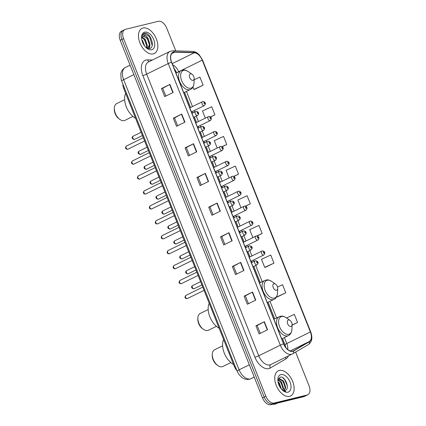 <?xml version="1.0" encoding="UTF-8"?>
<svg xmlns="http://www.w3.org/2000/svg" width="426" height="426" viewBox="0 0 426 426"><rect width="100%" height="100%" fill="white"/><g stroke="black" fill="none" stroke-linecap="round" stroke-linejoin="round"><path stroke-width="0.64" d="M236.888 370.577A8.754 5.208 -116.2 0 1 234.305 366.376L123.785 88.651A8.754 5.208 -116.2 0 1 122.864 84.044M123.812 30.139A8.754 5.208 63.8 0 0 123.167 30.374L121.485 31.204A8.754 5.208 63.8 0 0 120.207 40.31L262.496 397.863A8.754 5.208 63.8 0 0 270.851 404.7L303.733 396.686A8.754 5.208 63.8 0 0 304.377 396.452L306.06 395.626A8.754 5.208 63.8 0 1 305.415 395.86A8.754 5.208 63.8 0 0 306.06 395.626L307.742 394.795A8.754 5.208 63.8 0 0 309.02 385.69L295.633 352.052M175.778 50.87L166.731 28.137A8.754 5.208 63.8 0 0 158.376 21.3L125.494 29.314A8.754 5.208 63.8 0 0 124.85 29.548A8.754 5.208 63.8 0 0 123.577 38.654L265.861 396.207A8.754 5.208 63.8 0 0 274.222 403.044L272.534 403.875L305.415 395.86L272.534 403.875A8.754 5.208 63.8 0 1 264.179 397.037A8.754 5.208 63.8 0 0 272.534 403.875L270.851 404.7M123.577 38.654L121.895 39.485L264.179 397.037L121.895 39.485A8.754 5.208 63.8 0 1 123.167 30.374A8.754 5.208 63.8 0 0 121.895 39.485L120.207 40.31M289.589 396.34A14.01 8.334 63.8 0 0 290.617 395.967A14.01 8.334 63.8 0 0 292.3 380.551A14.01 8.334 63.8 0 0 279.286 370.455A14.01 8.334 63.8 0 0 278.258 370.828A14.01 8.334 63.8 0 0 276.57 386.244A14.01 8.334 63.8 0 0 289.589 396.34A14.01 8.334 63.8 0 0 290.617 395.967A14.01 8.334 63.8 0 0 292.3 380.551A14.01 8.334 63.8 0 0 279.286 370.455A14.01 8.334 63.8 0 0 278.258 370.828A14.01 8.334 63.8 0 0 276.57 386.244A14.01 8.334 63.8 0 0 289.589 396.34M153.307 53.889A14.01 8.334 63.8 0 0 154.34 53.516A14.01 8.334 63.8 0 0 156.022 38.1A14.01 8.334 63.8 0 0 143.008 28.004A14.01 8.334 63.8 0 0 141.98 28.377A14.01 8.334 63.8 0 0 140.292 43.793A14.01 8.334 63.8 0 0 153.307 53.889A14.01 8.334 63.8 0 0 154.34 53.516A14.01 8.334 63.8 0 0 156.022 38.1A14.01 8.334 63.8 0 0 143.008 28.004A14.01 8.334 63.8 0 0 141.98 28.377A14.01 8.334 63.8 0 0 140.292 43.793A14.01 8.334 63.8 0 0 153.307 53.889M292.614 351.136A9.34 5.554 -116.2 0 1 283.7 343.846L171.63 62.228A9.34 5.554 -116.2 0 1 172.988 52.51A9.34 5.554 -116.2 0 1 174.681 52.164L194.304 52.76A9.34 5.554 -116.2 0 1 202.217 60.157L310.378 331.96A9.34 5.554 -116.2 0 1 309.233 341.561L293.514 350.774A9.34 5.554 -116.2 0 1 293.301 350.891A9.34 5.554 -116.2 0 1 292.614 351.136M292.699 351.354A9.574 5.692 63.8 0 0 293.62 350.981L309.34 341.769A9.574 5.692 63.8 0 0 310.517 331.929L202.35 60.119A9.574 5.692 63.8 0 0 194.245 52.542L174.617 51.945A9.574 5.692 63.8 0 0 171.492 62.26L283.562 343.878A9.574 5.692 63.8 0 0 292.699 351.354M165.836 96.074L162.716 88.225L169.91 84.396L161.491 88.533L164.713 96.622L173.132 92.485L169.91 84.396M162.721 88.235L161.491 88.533M173.297 118.199L174.522 117.895L181.716 114.056L173.297 118.199L176.513 126.288L184.937 122.145L181.716 114.056M185.097 147.859L186.327 147.561L193.521 143.716L185.097 147.859L188.319 155.948L196.737 151.805L193.521 143.716M196.903 177.52L198.127 177.221L205.321 173.377L196.903 177.52L200.124 185.608L208.543 181.471L205.321 173.377M255.919 325.826L257.15 325.528L264.344 321.683L255.919 325.826L259.141 333.915L267.56 329.772L264.344 321.683M244.119 296.166L245.344 295.862L252.538 292.023L244.119 296.166L247.336 304.255L255.754 300.112L252.538 292.023M232.314 266.5L233.539 266.202L240.733 262.363L232.314 266.5L235.53 274.594L243.954 270.451L240.733 262.363M220.508 236.84L221.738 236.542L228.932 232.702L220.508 236.84L223.73 244.929L232.149 240.791L228.932 232.702M208.708 207.18L209.933 206.882L217.127 203.042L208.708 207.18L211.924 215.268L220.349 211.131L217.127 203.042M274.222 403.044L307.098 395.03A8.754 5.208 63.8 0 0 307.742 394.795M222.196 146.73L226.744 144.494L223.522 136.405L214.278 140.665L217.191 147.992M210.497 117.017L214.938 114.834L211.717 106.745L202.472 111L205.305 118.114M194.703 89.29L203.133 85.173L199.916 77.085L194.118 79.753M257.059 235.983L262.155 233.48L258.933 225.391L249.689 229.646L252.863 237.623M265.526 267.256L273.955 263.14L270.739 255.052L261.489 259.306L264.711 267.395L265.622 267.235M277.331 296.917L285.761 292.8L282.539 284.712L277.507 287.028M292.098 325.15L297.561 322.461L294.345 314.372L286.549 317.961M233.863 176.46L238.544 174.154L235.328 166.065L226.084 170.325L229.081 177.866M245.493 206.205L250.35 203.82L247.128 195.726L237.884 199.986L240.972 207.744M209.927 206.871L213.053 214.715M221.733 236.531L224.853 244.375M233.539 266.191L236.659 274.04M245.339 295.857L248.464 303.701M257.144 325.517L260.265 333.361M198.127 177.211L201.248 185.054M186.322 147.55L189.442 155.394M174.516 117.89L177.642 125.734M250.35 203.82L245.307 206.141M262.155 233.48L256.793 235.945M273.955 263.14L264.711 267.395M276.474 296.965L277.422 296.901M285.761 292.8L276.517 297.06M297.561 322.461L292.103 324.974M238.544 174.154L233.72 176.38M226.744 144.494L222.074 146.645M214.938 114.834L210.396 116.926M192.951 87.069L193.889 89.428L194.799 89.268M203.133 85.173L193.889 89.428M272.8 404.226A14.59 8.68 63.8 0 0 275.063 404.125A14.59 8.68 63.8 0 0 276.139 403.736L277.448 403.092M277.981 381.595L279.381 383.07L281.458 389.103M278.151 382.495L278.854 383.325L280.872 388.368M278.05 379.598L281.49 382.031L283.562 388.304L283.13 390.44M277.896 379.928L280.963 382.292L283.034 388.56L282.757 390.301M277.901 379.885L279.381 378.597L283.594 380.998L285.67 387.266L284.446 390.583M278.684 378.9L283.066 381.259L285.143 387.527L284.142 390.599M282.518 390.195A6.598 3.925 63.8 0 0 284.754 390.53C290.633 389.662 285.202 375.695 280.233 377.154L277.944 379.688M287.933 392.192A9.516 5.66 63.8 0 0 290.021 382.037A9.516 5.66 63.8 0 0 280.936 374.603A9.516 5.66 63.8 0 0 277.853 379.502A9.516 5.66 63.8 0 0 283.503 390.988A9.516 5.66 63.8 0 0 287.933 392.192M283.066 390.663L285.766 391.515L282.901 390.525M282.869 377.835L284.765 379.752L287.326 385.935M282.433 380.498L285.015 385.849M280.329 381.536L282.912 386.888M278.221 382.569L280.809 387.921M222.606 345.805L214.624 349.73A9.34 5.554 63.8 0 0 212.286 354.288L212.244 355.401A7.881 4.686 63.8 0 0 216.919 364.912L217.83 365.561A9.34 5.554 63.8 0 0 222.18 366.738A9.34 5.554 63.8 0 0 222.867 366.488L230.844 362.569M212.286 354.288A9.34 5.554 63.8 0 0 217.83 365.561M288.402 320.001A3.504 2.082 63.8 0 0 287.635 323.733A3.504 2.082 63.8 0 0 290.979 326.47A3.504 2.082 63.8 0 0 292.114 324.671A3.504 2.082 63.8 0 0 290.037 320.443A3.504 2.082 63.8 0 0 288.402 320.001M223.629 339.543A16.05 9.548 63.8 0 0 233.549 364.47M208.181 309.569L200.204 313.488A9.34 5.554 63.8 0 0 197.866 318.046L197.818 319.159A7.881 4.686 63.8 0 0 202.499 328.675L203.404 329.319A9.34 5.554 63.8 0 0 207.76 330.496A9.34 5.554 63.8 0 0 208.442 330.251L216.424 326.327M197.866 318.046A9.34 5.554 63.8 0 0 203.404 329.319M273.982 283.759A3.504 2.082 63.8 0 0 273.215 287.497A3.504 2.082 63.8 0 0 276.559 290.228A3.504 2.082 63.8 0 0 277.693 288.429A3.504 2.082 63.8 0 0 275.617 284.201A3.504 2.082 63.8 0 0 273.982 283.759M209.209 303.301A16.05 9.548 63.8 0 0 219.129 328.228M124.658 99.673L116.676 103.598A9.34 5.554 63.8 0 0 114.338 108.151L114.296 109.269A7.881 4.686 63.8 0 0 118.971 118.779L119.882 119.429A9.34 5.554 63.8 0 0 124.232 120.606A9.34 5.554 63.8 0 0 124.919 120.356L132.896 116.436M114.338 108.151A9.34 5.554 63.8 0 0 119.882 119.429M190.454 73.863A3.504 2.082 63.8 0 0 189.687 77.601A3.504 2.082 63.8 0 0 193.031 80.338A3.504 2.082 63.8 0 0 194.165 78.533A3.504 2.082 63.8 0 0 192.089 74.305A3.504 2.082 63.8 0 0 190.454 73.863M125.681 93.406A16.05 9.548 63.8 0 0 135.601 118.337M141.815 39.772L142.699 40.816L144.643 45.987M142.279 41.503L143.626 44.458M142.092 37.041L145.373 39.501L147.353 45.816L146.816 48.122M141.863 37.483L144.707 39.831L146.688 46.146L146.384 47.872M146.469 47.946L149.404 48.564C155.953 47.643 150.309 32.216 144.632 33.265L143.706 33.547L141.783 36.13C142.183 35.007 142.912 34.506 143.977 34.628L146.682 36.705A6.598 3.925 63.8 0 0 143.626 35.885A6.598 3.925 63.8 0 0 143.141 36.061A6.598 3.925 63.8 0 0 141.608 38.313M146.682 36.705L148.046 38.186L150.027 44.501L147.774 48.479M142.976 36.151L147.38 38.516L149.361 44.831L147.726 48.463M151.656 49.741A9.516 5.66 63.8 0 0 153.743 39.586A9.516 5.66 63.8 0 0 144.659 32.152A9.516 5.66 63.8 0 0 141.576 37.051A9.516 5.66 63.8 0 0 147.226 48.537A9.516 5.66 63.8 0 0 151.656 49.741M143.567 33.622L144.025 33.473L149.531 36.604L152.21 45.47M146.592 37.579L149.249 43.095M149.542 46.69L149.127 48.601M143.919 38.888L146.576 44.41M142.449 41.977L143.424 44.102M149.915 45.518L149.414 48.559M147.242 46.833L147.156 48.271M235.067 366.003L234.305 366.376M124.546 88.278L123.785 88.651M133.876 74.656L123.652 79.683A5.836 0.612 158.3 0 0 121.655 81.004L121.197 79.689L120.782 73.938L121.165 72.42C121.927 70.215 123.322 68.586 125.35 67.537A11.672 6.944 63.8 0 0 123.652 79.683L239.114 369.821A11.672 6.944 63.8 0 0 250.254 378.938A11.672 6.944 63.8 0 0 251.111 378.629L254.231 377.095M249.338 364.794L239.114 369.821A5.836 0.612 158.3 0 0 237.112 371.147L121.655 81.004M303.733 396.686L307.098 395.03M262.496 397.863L265.861 396.207M288.482 355.859A14.59 8.68 -116.2 0 1 285.984 358.836L270.265 368.048A14.59 8.68 -116.2 0 1 254.934 357.222L142.864 75.604A2.918 0.309 158.3 0 0 146.682 74.151L258.752 355.769A11.672 6.944 63.8 0 0 269.892 364.885A11.672 6.944 63.8 0 0 270.75 364.576L292.311 353.979A11.672 6.944 -116.2 0 1 291.453 354.288A11.672 6.944 -116.2 0 1 280.308 345.172A2.918 0.309 -21.7 0 1 283.562 343.878M142.864 75.604A14.59 8.68 -116.2 0 1 146.059 60.034A14.59 8.68 -116.2 0 1 147.63 59.874L152.417 60.023M148.381 62.004A11.672 6.944 63.8 0 0 146.682 74.151L168.238 63.554A11.672 6.944 -116.2 0 1 169.937 51.408L148.381 62.004M308.296 344.623A2.918 2.343 -120.4 0 0 308.419 344.554L292.694 353.772A2.918 2.343 -120.4 0 1 292.577 353.836A11.672 6.944 -116.2 0 1 292.311 353.979L292.694 353.772A2.918 2.343 -120.4 0 0 293.62 350.981M309.34 341.769A2.918 2.343 -120.4 0 1 308.419 344.554C312.013 341.876 312.785 337.674 310.73 331.96A2.918 0.309 158.3 0 0 310.517 331.929M202.35 60.119A2.918 0.309 -21.7 0 1 202.563 60.151L199.277 54.895L197.627 53.388C196.903 53 196.429 51.961 192.525 51.381L172.897 50.785L169.937 51.408M194.245 52.542A2.918 2.236 -88.3 0 0 192.525 51.381M174.617 51.945A2.918 2.236 -88.3 0 0 172.897 50.785M171.492 62.26A2.918 0.309 158.3 0 0 168.238 63.554L280.308 345.172L258.752 355.769A2.918 0.309 158.3 0 1 254.934 357.222M285.984 358.836A2.918 2.343 59.6 0 1 285.59 357.281M270.265 368.048A2.918 2.343 59.6 0 1 270.84 364.534M149.1 61.653A2.918 2.236 91.7 0 1 147.63 59.874M202.217 60.157L178.638 71.744A9.34 5.554 63.8 0 0 172.663 64.821M194.304 52.76L172.189 63.634M174.681 52.164L171.683 53.633M293.514 350.774L293.077 350.987M309.233 341.561L290.133 350.949M287.71 349.538A9.34 5.554 63.8 0 0 286.799 343.553L284.408 337.536M310.378 331.96L286.799 343.553A5.25 0.554 158.3 0 0 285.005 344.74L282.507 338.473M276.618 317.956L269.988 301.299M262.192 281.714L255.728 265.467M254.104 261.388L253.561 260.014M251.936 255.935L249.785 250.531M248.161 246.452L247.612 245.078M245.988 240.999L243.837 235.594M242.218 231.515L241.67 230.141M240.046 226.062L237.894 220.652M236.27 216.573L235.727 215.199M234.103 211.12L231.952 205.715M230.328 201.636L229.779 200.263M228.155 196.184L226.004 190.779M224.38 186.7L223.836 185.326M222.212 181.247L220.061 175.837M218.437 171.758L217.888 170.384M216.27 166.305L214.118 160.9M212.494 156.821L211.946 155.447M210.322 151.368L208.17 145.964M206.546 141.879L206.003 140.511M204.379 136.426L202.228 131.022M200.603 126.943L200.055 125.569M198.431 121.49L196.28 116.085M194.661 112.006L194.112 110.632M192.488 106.553L186.46 91.404M178.67 71.824L178.638 71.744A5.25 0.554 158.3 0 0 177.205 72.542M216.855 203.181L220.072 211.264M228.661 232.841L231.877 240.924M240.461 262.501L243.677 270.585M252.267 292.161L255.483 300.25M264.072 321.822L267.288 329.91M205.05 173.52L208.271 181.604M193.25 143.855L196.466 151.944M181.444 114.195L184.66 122.283M169.639 84.534L172.86 92.618M281.708 316.497A9.649 5.74 63.8 0 0 279.594 326.795A9.649 5.74 63.8 0 0 288.807 334.33A9.649 5.74 63.8 0 0 291.932 329.367C291.528 332.786 290.351 334.857 288.402 335.576A10.506 6.252 63.8 0 1 287.63 335.853A10.506 6.252 63.8 0 1 277.869 328.281A10.506 6.252 63.8 0 1 279.131 316.72L280.287 316.3C281.975 316.284 281.969 315.331 286.203 317.716A9.649 5.74 63.8 0 0 281.708 316.497M267.283 280.255A9.649 5.74 63.8 0 0 265.169 290.553A9.649 5.74 63.8 0 0 274.381 298.093A9.649 5.74 63.8 0 0 277.512 293.125C277.108 296.549 275.931 298.615 273.982 299.334A10.506 6.252 63.8 0 1 273.21 299.611A10.506 6.252 63.8 0 1 263.449 292.039A10.506 6.252 63.8 0 1 264.711 280.478L265.867 280.058C267.549 280.042 267.549 279.089 271.783 281.474A9.649 5.74 63.8 0 0 267.283 280.255M183.76 70.365A9.649 5.74 63.8 0 0 181.646 80.663A9.649 5.74 63.8 0 0 190.859 88.198A9.649 5.74 63.8 0 0 193.984 83.235C193.58 86.654 192.403 88.725 190.454 89.439A10.506 6.252 63.8 0 1 189.682 89.721A10.506 6.252 63.8 0 1 179.921 82.149A10.506 6.252 63.8 0 1 181.183 70.583L182.339 70.168C184.027 70.152 184.021 69.198 188.255 71.584A9.649 5.74 63.8 0 0 183.76 70.365M185.954 295.394A1.752 1.044 63.8 0 0 185.827 295.442A1.752 1.044 63.8 0 0 185.614 297.369A1.752 1.044 63.8 0 0 187.243 298.631A1.752 1.044 63.8 0 0 187.371 298.583A1.752 1.044 63.8 0 0 187.488 298.509M253.039 266.793L257.038 264.828A2.189 1.299 -116.2 0 1 256.878 264.881A2.189 1.299 -116.2 0 1 254.844 263.305A2.189 1.299 -116.2 0 1 255.105 260.898A2.189 1.299 -116.2 0 1 255.265 260.84M257.395 263.018A0.73 0.431 63.8 0 0 257.554 262.24A0.73 0.431 63.8 0 0 256.857 261.67A0.73 0.431 63.8 0 0 256.697 262.448A0.73 0.431 63.8 0 0 257.395 263.018M180.012 280.457A1.752 1.044 63.8 0 0 179.884 280.505A1.752 1.044 63.8 0 0 179.671 282.433A1.752 1.044 63.8 0 0 181.3 283.695A1.752 1.044 63.8 0 0 181.428 283.647A1.752 1.044 63.8 0 0 181.54 283.572M247.091 251.857L251.09 249.886A2.189 1.299 -116.2 0 1 250.93 249.945A2.189 1.299 -116.2 0 1 248.896 248.369A2.189 1.299 -116.2 0 1 249.162 245.956A2.189 1.299 -116.2 0 1 249.322 245.903M251.446 248.081A0.73 0.431 63.8 0 0 251.606 247.304A0.73 0.431 63.8 0 0 250.909 246.734A0.73 0.431 63.8 0 0 250.749 247.511A0.73 0.431 63.8 0 0 251.446 248.081M174.064 265.52A1.752 1.044 63.8 0 0 173.936 265.563A1.752 1.044 63.8 0 0 173.728 267.491A1.752 1.044 63.8 0 0 175.352 268.753A1.752 1.044 63.8 0 0 175.48 268.705A1.752 1.044 63.8 0 0 175.597 268.636M241.148 236.915L245.147 234.95A2.189 1.299 -116.2 0 1 244.987 235.008A2.189 1.299 -116.2 0 1 242.953 233.432A2.189 1.299 -116.2 0 1 243.214 231.02A2.189 1.299 -116.2 0 1 243.379 230.961M245.504 233.139A0.73 0.431 63.8 0 0 245.664 232.362A0.73 0.431 63.8 0 0 244.966 231.792A0.73 0.431 63.8 0 0 244.806 232.569A0.73 0.431 63.8 0 0 245.504 233.139M168.121 250.579A1.752 1.044 63.8 0 0 167.993 250.626A1.752 1.044 63.8 0 0 167.78 252.554A1.752 1.044 63.8 0 0 169.41 253.816A1.752 1.044 63.8 0 0 169.537 253.768A1.752 1.044 63.8 0 0 169.655 253.694M235.2 221.978L239.204 220.013A2.189 1.299 -116.2 0 1 239.045 220.066A2.189 1.299 -116.2 0 1 237.01 218.49A2.189 1.299 -116.2 0 1 237.271 216.083A2.189 1.299 -116.2 0 1 237.431 216.025M239.556 218.203A0.73 0.431 63.8 0 0 239.716 217.425A0.73 0.431 63.8 0 0 239.023 216.855A0.73 0.431 63.8 0 0 238.864 217.633A0.73 0.431 63.8 0 0 239.556 218.203M162.178 235.642A1.752 1.044 63.8 0 0 162.045 235.69A1.752 1.044 63.8 0 0 161.837 237.617A1.752 1.044 63.8 0 0 163.462 238.88A1.752 1.044 63.8 0 0 163.595 238.832A1.752 1.044 63.8 0 0 163.706 238.757M229.257 207.041L233.256 205.071A2.189 1.299 -116.2 0 1 233.097 205.13A2.189 1.299 -116.2 0 1 231.062 203.553A2.189 1.299 -116.2 0 1 231.329 201.141A2.189 1.299 -116.2 0 1 231.488 201.088M233.613 203.266A0.73 0.431 63.8 0 0 233.773 202.488A0.73 0.431 63.8 0 0 233.075 201.919A0.73 0.431 63.8 0 0 232.915 202.696A0.73 0.431 63.8 0 0 233.613 203.266M156.23 220.705A1.752 1.044 63.8 0 0 156.102 220.748A1.752 1.044 63.8 0 0 155.889 222.676A1.752 1.044 63.8 0 0 157.519 223.938A1.752 1.044 63.8 0 0 157.647 223.89A1.752 1.044 63.8 0 0 157.764 223.82M223.315 192.099L227.314 190.134A2.189 1.299 -116.2 0 1 227.154 190.193A2.189 1.299 -116.2 0 1 225.12 188.611A2.189 1.299 -116.2 0 1 225.381 186.205A2.189 1.299 -116.2 0 1 225.546 186.146M227.67 188.324A0.73 0.431 63.8 0 0 227.83 187.546A0.73 0.431 63.8 0 0 227.133 186.977A0.73 0.431 63.8 0 0 226.973 187.754A0.73 0.431 63.8 0 0 227.67 188.324M150.287 205.763A1.752 1.044 63.8 0 0 150.16 205.811A1.752 1.044 63.8 0 0 149.947 207.739A1.752 1.044 63.8 0 0 151.576 209.001A1.752 1.044 63.8 0 0 151.704 208.953A1.752 1.044 63.8 0 0 151.816 208.878M217.366 177.163L221.371 175.198A2.189 1.299 -116.2 0 1 221.206 175.251A2.189 1.299 -116.2 0 1 219.172 173.675A2.189 1.299 -116.2 0 1 219.438 171.268A2.189 1.299 -116.2 0 1 219.598 171.209M221.722 173.387A0.73 0.431 63.8 0 0 221.882 172.61A0.73 0.431 63.8 0 0 221.19 172.04A0.73 0.431 63.8 0 0 221.03 172.818A0.73 0.431 63.8 0 0 221.722 173.387M144.339 190.827A1.752 1.044 63.8 0 0 144.212 190.875A1.752 1.044 63.8 0 0 144.004 192.797A1.752 1.044 63.8 0 0 145.628 194.064A1.752 1.044 63.8 0 0 145.756 194.016A1.752 1.044 63.8 0 0 145.873 193.942M211.424 162.226L215.423 160.256A2.189 1.299 -116.2 0 1 215.263 160.314A2.189 1.299 -116.2 0 1 213.229 158.738A2.189 1.299 -116.2 0 1 213.495 156.326A2.189 1.299 -116.2 0 1 213.655 156.273M215.78 158.451A0.73 0.431 63.8 0 0 215.939 157.673A0.73 0.431 63.8 0 0 215.242 157.103A0.73 0.431 63.8 0 0 215.082 157.881A0.73 0.431 63.8 0 0 215.78 158.451M138.397 175.89A1.752 1.044 63.8 0 0 138.269 175.933A1.752 1.044 63.8 0 0 138.056 177.86A1.752 1.044 63.8 0 0 139.685 179.122A1.752 1.044 63.8 0 0 139.813 179.074A1.752 1.044 63.8 0 0 139.93 179.005M205.481 147.284L209.48 145.319A2.189 1.299 -116.2 0 1 209.32 145.378A2.189 1.299 -116.2 0 1 207.286 143.796A2.189 1.299 -116.2 0 1 207.547 141.389A2.189 1.299 -116.2 0 1 207.707 141.331M209.837 143.509A0.73 0.431 63.8 0 0 209.997 142.731A0.73 0.431 63.8 0 0 209.299 142.162A0.73 0.431 63.8 0 0 209.139 142.939A0.73 0.431 63.8 0 0 209.837 143.509M132.454 160.948A1.752 1.044 63.8 0 0 132.326 160.996A1.752 1.044 63.8 0 0 132.113 162.924A1.752 1.044 63.8 0 0 133.743 164.186A1.752 1.044 63.8 0 0 133.87 164.138A1.752 1.044 63.8 0 0 133.982 164.063M199.533 132.348L203.532 130.383A2.189 1.299 -116.2 0 1 203.372 130.436A2.189 1.299 -116.2 0 1 201.338 128.86A2.189 1.299 -116.2 0 1 201.605 126.453A2.189 1.299 -116.2 0 1 201.764 126.394M203.889 128.572A0.73 0.431 63.8 0 0 204.049 127.795A0.73 0.431 63.8 0 0 203.351 127.225A0.73 0.431 63.8 0 0 203.191 128.002A0.73 0.431 63.8 0 0 203.889 128.572M126.506 146.011A1.752 1.044 63.8 0 0 126.378 146.059A1.752 1.044 63.8 0 0 126.171 147.982A1.752 1.044 63.8 0 0 127.795 149.249A1.752 1.044 63.8 0 0 127.922 149.201A1.752 1.044 63.8 0 0 128.04 149.127M193.59 117.406L197.589 115.441A2.189 1.299 -116.2 0 1 197.43 115.499A2.189 1.299 -116.2 0 1 195.396 113.923A2.189 1.299 -116.2 0 1 195.656 111.511A2.189 1.299 -116.2 0 1 195.822 111.458M197.946 113.635A0.73 0.431 63.8 0 0 198.106 112.858A0.73 0.431 63.8 0 0 197.408 112.288A0.73 0.431 63.8 0 0 197.249 113.066A0.73 0.431 63.8 0 0 197.946 113.635M192.712 285.553A1.752 1.044 63.8 0 0 192.579 285.601A1.752 1.044 63.8 0 0 192.371 287.529A1.752 1.044 63.8 0 0 193.995 288.791A1.752 1.044 63.8 0 0 194.128 288.743A1.752 1.044 63.8 0 0 194.24 288.668M250.866 261.34L263.79 254.988A2.189 1.299 -116.2 0 1 263.63 255.046A2.189 1.299 -116.2 0 1 261.596 253.465A2.189 1.299 -116.2 0 1 261.862 251.058A2.189 1.299 -116.2 0 1 262.022 250.999M263.609 251.83A0.73 0.431 63.8 0 0 263.449 252.607A0.73 0.431 63.8 0 0 264.147 253.177A0.73 0.431 63.8 0 0 264.306 252.4A0.73 0.431 63.8 0 0 263.609 251.83M186.764 270.616A1.752 1.044 63.8 0 0 186.636 270.664A1.752 1.044 63.8 0 0 186.423 272.592A1.752 1.044 63.8 0 0 188.052 273.854A1.752 1.044 63.8 0 0 188.18 273.806A1.752 1.044 63.8 0 0 188.297 273.732M244.923 246.404L257.847 240.046A2.189 1.299 -116.2 0 1 257.687 240.104A2.189 1.299 -116.2 0 1 255.653 238.528A2.189 1.299 -116.2 0 1 255.914 236.121A2.189 1.299 -116.2 0 1 256.079 236.063M257.666 236.893A0.73 0.431 63.8 0 0 257.506 237.671A0.73 0.431 63.8 0 0 258.204 238.24A0.73 0.431 63.8 0 0 258.364 237.463A0.73 0.431 63.8 0 0 257.666 236.893M180.821 255.68A1.752 1.044 63.8 0 0 180.693 255.722A1.752 1.044 63.8 0 0 180.48 257.65A1.752 1.044 63.8 0 0 182.11 258.912A1.752 1.044 63.8 0 0 182.237 258.87A1.752 1.044 63.8 0 0 182.349 258.795M238.975 231.462L251.904 225.109A2.189 1.299 -116.2 0 1 251.739 225.168A2.189 1.299 -116.2 0 1 249.705 223.591A2.189 1.299 -116.2 0 1 249.971 221.179A2.189 1.299 -116.2 0 1 250.131 221.121M251.723 221.951A0.73 0.431 63.8 0 0 251.564 222.734A0.73 0.431 63.8 0 0 252.256 223.304A0.73 0.431 63.8 0 0 252.416 222.521A0.73 0.431 63.8 0 0 251.723 221.951M174.873 240.738A1.752 1.044 63.8 0 0 174.745 240.786A1.752 1.044 63.8 0 0 174.538 242.713A1.752 1.044 63.8 0 0 176.162 243.976A1.752 1.044 63.8 0 0 176.289 243.928A1.752 1.044 63.8 0 0 176.407 243.853M233.033 216.525L245.956 210.172A2.189 1.299 -116.2 0 1 245.797 210.231A2.189 1.299 -116.2 0 1 243.763 208.649A2.189 1.299 -116.2 0 1 244.029 206.243A2.189 1.299 -116.2 0 1 244.189 206.184M245.775 207.015A0.73 0.431 63.8 0 0 245.616 207.792A0.73 0.431 63.8 0 0 246.313 208.362A0.73 0.431 63.8 0 0 246.473 207.584A0.73 0.431 63.8 0 0 245.775 207.015M168.93 225.801A1.752 1.044 63.8 0 0 168.802 225.849A1.752 1.044 63.8 0 0 168.59 227.777A1.752 1.044 63.8 0 0 170.219 229.039A1.752 1.044 63.8 0 0 170.347 228.991A1.752 1.044 63.8 0 0 170.464 228.916M227.09 201.589L240.014 195.23A2.189 1.299 -116.2 0 1 239.854 195.289A2.189 1.299 -116.2 0 1 237.82 193.713A2.189 1.299 -116.2 0 1 238.081 191.306A2.189 1.299 -116.2 0 1 238.24 191.247M239.833 192.078A0.73 0.431 63.8 0 0 239.673 192.856A0.73 0.431 63.8 0 0 240.37 193.425A0.73 0.431 63.8 0 0 240.53 192.648A0.73 0.431 63.8 0 0 239.833 192.078M162.988 210.865A1.752 1.044 63.8 0 0 162.86 210.907A1.752 1.044 63.8 0 0 162.647 212.835A1.752 1.044 63.8 0 0 164.276 214.097A1.752 1.044 63.8 0 0 164.404 214.054A1.752 1.044 63.8 0 0 164.516 213.98M221.142 186.647L234.066 180.294A2.189 1.299 -116.2 0 1 233.906 180.352A2.189 1.299 -116.2 0 1 231.872 178.776A2.189 1.299 -116.2 0 1 232.138 176.364A2.189 1.299 -116.2 0 1 232.298 176.305M233.885 177.136A0.73 0.431 63.8 0 0 233.725 177.919A0.73 0.431 63.8 0 0 234.422 178.489A0.73 0.431 63.8 0 0 234.582 177.706A0.73 0.431 63.8 0 0 233.885 177.136M157.04 195.923A1.752 1.044 63.8 0 0 156.912 195.971A1.752 1.044 63.8 0 0 156.704 197.898A1.752 1.044 63.8 0 0 158.328 199.16A1.752 1.044 63.8 0 0 158.456 199.112A1.752 1.044 63.8 0 0 158.573 199.038M215.199 171.71L228.123 165.357A2.189 1.299 -116.2 0 1 227.963 165.416A2.189 1.299 -116.2 0 1 225.929 163.834A2.189 1.299 -116.2 0 1 226.19 161.427A2.189 1.299 -116.2 0 1 226.355 161.369M227.942 162.2A0.73 0.431 63.8 0 0 227.782 162.977A0.73 0.431 63.8 0 0 228.48 163.547A0.73 0.431 63.8 0 0 228.64 162.769A0.73 0.431 63.8 0 0 227.942 162.2M151.097 180.986A1.752 1.044 63.8 0 0 150.969 181.034A1.752 1.044 63.8 0 0 150.756 182.962A1.752 1.044 63.8 0 0 152.386 184.224A1.752 1.044 63.8 0 0 152.513 184.176A1.752 1.044 63.8 0 0 152.63 184.101M209.251 156.768L222.18 150.415A2.189 1.299 -116.2 0 1 222.021 150.474A2.189 1.299 -116.2 0 1 219.986 148.898A2.189 1.299 -116.2 0 1 220.247 146.491A2.189 1.299 -116.2 0 1 220.407 146.432M221.999 147.263A0.73 0.431 63.8 0 0 221.839 148.04A0.73 0.431 63.8 0 0 222.532 148.61A0.73 0.431 63.8 0 0 222.691 147.833A0.73 0.431 63.8 0 0 221.999 147.263M145.154 166.049A1.752 1.044 63.8 0 0 145.021 166.092A1.752 1.044 63.8 0 0 144.813 168.02A1.752 1.044 63.8 0 0 146.438 169.282A1.752 1.044 63.8 0 0 146.571 169.239A1.752 1.044 63.8 0 0 146.682 169.165M203.309 141.831L216.232 135.479A2.189 1.299 -116.2 0 1 216.073 135.537A2.189 1.299 -116.2 0 1 214.038 133.961A2.189 1.299 -116.2 0 1 214.305 131.549A2.189 1.299 -116.2 0 1 214.464 131.49M216.051 132.321A0.73 0.431 63.8 0 0 215.891 133.104A0.73 0.431 63.8 0 0 216.589 133.673A0.73 0.431 63.8 0 0 216.749 132.891A0.73 0.431 63.8 0 0 216.051 132.321M139.206 151.108A1.752 1.044 63.8 0 0 139.078 151.155A1.752 1.044 63.8 0 0 138.865 153.083A1.752 1.044 63.8 0 0 140.495 154.345A1.752 1.044 63.8 0 0 140.623 154.297A1.752 1.044 63.8 0 0 140.74 154.223M197.366 126.895L210.29 120.542A2.189 1.299 -116.2 0 1 210.13 120.601A2.189 1.299 -116.2 0 1 208.096 119.019A2.189 1.299 -116.2 0 1 208.357 116.612A2.189 1.299 -116.2 0 1 208.516 116.554M210.109 117.384A0.73 0.431 63.8 0 0 209.949 118.162A0.73 0.431 63.8 0 0 210.646 118.732A0.73 0.431 63.8 0 0 210.806 117.954A0.73 0.431 63.8 0 0 210.109 117.384M133.263 136.171A1.752 1.044 63.8 0 0 133.136 136.219A1.752 1.044 63.8 0 0 132.923 138.146A1.752 1.044 63.8 0 0 134.552 139.409A1.752 1.044 63.8 0 0 134.68 139.361A1.752 1.044 63.8 0 0 134.792 139.286M191.418 111.953L204.347 105.6A2.189 1.299 -116.2 0 1 204.182 105.659A2.189 1.299 -116.2 0 1 202.148 104.082A2.189 1.299 -116.2 0 1 202.414 101.676A2.189 1.299 -116.2 0 1 202.574 101.617M204.166 102.448A0.73 0.431 63.8 0 0 204.006 103.225A0.73 0.431 63.8 0 0 204.698 103.795A0.73 0.431 63.8 0 0 204.858 103.017A0.73 0.431 63.8 0 0 204.166 102.448M251.111 378.629L249.492 379.215C247.336 379.694 245.254 379.401 243.246 378.331L241.915 377.5L238.943 374.481L237.112 371.147M125.35 67.537L130.111 65.199M310.73 331.96L202.563 60.151M124.85 29.548L123.167 30.374M285.889 347.653L285.005 344.74M274.717 318.888L268.087 302.231M260.291 282.651L253.827 266.404M252.203 262.325L251.66 260.952M250.035 256.873L247.884 251.462M246.26 247.384L245.711 246.01M244.093 241.931L241.941 236.526M240.317 232.447L239.769 231.073M238.145 226.994L235.993 221.589M234.369 217.51L233.826 216.136M232.202 212.057L230.051 206.647M228.427 202.568L227.878 201.194M226.254 197.116L224.103 191.711M222.484 187.632L221.935 186.258M220.311 182.179L218.16 176.774M216.536 172.695L215.993 171.321M214.369 167.242L212.217 161.832M210.593 157.753L210.045 156.379M208.42 152.3L206.269 146.895M204.645 142.816L204.102 141.443M202.478 137.364L200.326 131.959M198.702 127.88L198.154 126.506M196.535 122.427L194.384 117.017M192.76 112.938L192.211 111.564M190.587 107.485L184.559 92.341M176.769 72.755L173.915 67.968M273.923 319.282L279.131 316.72M281.714 338.862L288.402 335.576M290.037 320.443L286.203 317.716M292.114 324.671L291.932 329.367M259.503 283.04L264.711 280.478M267.294 302.62L273.982 299.334M275.617 284.201L271.783 281.474M277.693 288.429L277.512 293.125M175.975 73.144L181.183 70.583M183.766 92.73L190.454 89.439M192.089 74.305L188.255 71.584M194.165 78.533L193.984 83.235M204.065 290.378L187.051 298.701C184.836 298.386 184.426 297.3 185.827 295.442L202.765 287.113M257.038 264.828C259.471 262.522 257.118 260.616 255.456 260.771L251.415 262.714M198.122 275.441L181.109 283.764C178.888 283.444 178.483 282.358 179.884 280.505L196.823 272.177M251.09 249.886C253.529 247.586 251.175 245.68 249.514 245.834L245.467 247.772M192.174 260.499L175.161 268.822C172.945 268.508 172.535 267.421 173.936 265.563L190.875 257.24M245.147 234.95C247.586 232.644 245.232 230.738 243.571 230.892L239.524 232.836M186.231 245.562L169.218 253.885C167.003 253.571 166.593 252.485 167.993 250.626L184.932 242.298M239.204 220.013C241.638 217.707 239.284 215.801 237.623 215.955L233.581 217.899M180.283 230.626L163.275 238.949C161.055 238.629 160.65 237.543 162.045 235.69L178.984 227.362M233.256 205.071C235.695 202.771 233.341 200.859 231.68 201.019L227.633 202.957M174.34 215.684L157.327 224.007C155.112 223.693 154.702 222.606 156.102 220.748L173.041 212.425M227.314 190.134C229.747 187.829 227.393 185.922 225.732 186.077L221.69 188.02M168.398 200.747L151.384 209.07C149.169 208.756 148.759 207.67 150.16 205.811L167.099 197.483M221.371 175.198C223.804 172.892 221.451 170.986 219.789 171.14L215.742 173.084M162.45 185.811L145.436 194.134C143.221 193.814 142.816 192.728 144.212 190.875L161.15 182.546M215.423 160.256C217.862 157.955 215.508 156.044 213.847 156.204L209.8 158.142M156.507 170.869L139.494 179.192C137.279 178.877 136.868 177.791 138.269 175.933L155.208 167.61M209.48 145.319C211.914 143.014 209.56 141.107 207.899 141.262L203.857 143.205M150.559 155.932L133.551 164.255C131.33 163.941 130.926 162.854 132.326 160.996L149.265 152.668M203.532 130.383C205.971 128.077 203.617 126.171 201.956 126.325L197.909 128.269M144.616 140.995L127.603 149.318C125.388 148.999 124.978 147.913 126.378 146.059L143.317 137.731M197.589 115.441C200.023 113.14 197.675 111.229 196.008 111.383L191.966 113.327M200.598 281.661L192.579 285.601C190.939 286.586 191.365 288.439 193.809 288.86L201.892 284.925M249.242 257.261L262.214 250.93C263.875 250.776 266.229 252.682 263.79 254.988M194.65 266.724L186.636 270.664C184.99 271.644 185.416 273.503 187.861 273.923L195.949 269.988M243.299 242.319L256.266 235.993C257.927 235.839 260.281 237.745 257.847 240.046M188.707 251.787L180.693 255.722C179.048 256.708 179.474 258.561 181.918 258.981L190.007 255.046M237.351 227.383L250.323 221.051C251.984 220.897 254.338 222.809 251.904 225.109M182.759 236.845L174.745 240.786C173.105 241.771 173.531 243.624 175.97 244.045L184.059 240.11M231.409 212.446L244.38 206.115C246.042 205.96 248.395 207.867 245.956 210.172M176.817 221.909L168.802 225.849C167.157 226.829 167.583 228.687 170.027 229.108L178.116 225.173M225.466 197.504L238.432 191.178C240.094 191.024 242.447 192.93 240.014 195.23M170.874 206.972L162.86 210.907C161.214 211.892 161.64 213.745 164.085 214.166L172.173 210.231M219.518 182.568L232.489 176.236C234.151 176.082 236.505 177.993 234.066 180.294M164.926 192.03L156.912 195.971C155.272 196.956 155.698 198.809 158.137 199.23L166.225 195.294M213.575 167.631L226.541 161.3C228.208 161.145 230.557 163.051 228.123 165.357M158.983 177.094L150.969 181.034C149.324 182.014 149.75 183.867 152.194 184.293L160.282 180.358M207.632 152.689L220.599 146.363C222.26 146.209 224.614 148.115 222.18 150.415M153.035 162.157L145.021 166.092C143.381 167.077 143.807 168.93 146.251 169.351L154.334 165.416M201.684 137.752L214.656 131.421C216.317 131.267 218.671 133.173 216.232 135.479M147.092 147.215L139.078 151.155C137.433 152.141 137.859 153.994 140.303 154.414L148.392 150.479M195.742 122.816L208.708 116.484C210.369 116.33 212.723 118.236 210.29 120.542M141.15 132.278L133.136 136.219C131.49 137.199 131.916 139.052 134.36 139.478L142.449 135.543M189.794 107.874L202.765 101.548C204.427 101.393 206.78 103.3 204.347 105.6"/></g></svg>

